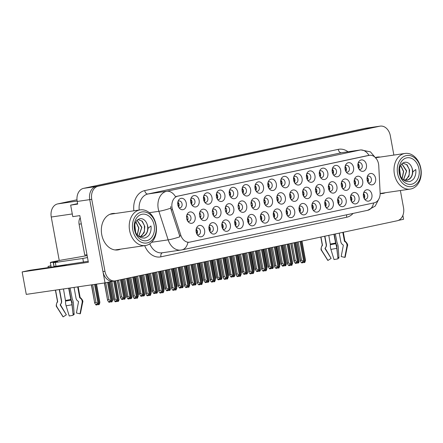 <?xml version="1.0" encoding="UTF-8"?>
<svg xmlns="http://www.w3.org/2000/svg" width="443" height="443" viewBox="0 0 443 443"><rect width="100%" height="100%" fill="white"/><g stroke="black" fill="none" stroke-linecap="round" stroke-linejoin="round"><path stroke-width="0.66" d="M351.676 201.82A3.45 2.586 81.7 0 0 352.789 201.98A3.45 2.586 81.7 0 0 354.826 198.027A3.45 2.586 81.7 0 0 351.792 195.153A3.45 2.586 81.7 0 0 350.767 195.618M350.612 196.205A3.45 2.586 -98.3 0 1 351.814 198.464A3.45 2.586 -98.3 0 1 351.354 201.305M350.579 199.095A5.748 4.314 81.7 0 0 352.501 202.789A5.748 4.314 81.7 0 0 357.351 203.093A5.748 4.314 81.7 0 0 359.024 197.301A5.748 4.314 81.7 0 0 355.64 192.694A5.748 4.314 81.7 0 0 351.288 194.455A5.748 4.314 81.7 0 0 350.579 199.095M281.859 185.689A3.45 2.586 81.7 0 0 282.972 185.844A3.45 2.586 81.7 0 0 285.01 181.896A3.45 2.586 81.7 0 0 281.975 179.022A3.45 2.586 81.7 0 0 280.951 179.487M280.796 180.074A3.45 2.586 -98.3 0 1 281.997 182.333A3.45 2.586 -98.3 0 1 281.538 185.174M280.762 182.965A5.748 4.314 81.7 0 0 282.684 186.658A5.748 4.314 81.7 0 0 287.535 186.963A5.748 4.314 81.7 0 0 289.201 181.165A5.748 4.314 81.7 0 0 285.824 176.563A5.748 4.314 81.7 0 0 281.471 178.324A5.748 4.314 81.7 0 0 280.762 182.965M313.068 210.048A3.45 2.586 81.7 0 0 314.187 210.203A3.45 2.586 81.7 0 0 316.219 206.25A3.45 2.586 81.7 0 0 313.19 203.376A3.45 2.586 81.7 0 0 312.165 203.846M312.01 204.433A3.45 2.586 -98.3 0 1 313.212 206.687A3.45 2.586 -98.3 0 1 312.752 209.528M311.972 207.324A5.748 4.314 81.7 0 0 313.899 211.018A5.748 4.314 81.7 0 0 318.75 211.322A5.748 4.314 81.7 0 0 320.416 205.524A5.748 4.314 81.7 0 0 317.038 200.923A5.748 4.314 81.7 0 0 312.68 202.678A5.748 4.314 81.7 0 0 311.972 207.324M256.12 191.177A3.45 2.586 81.7 0 0 257.233 191.332A3.45 2.586 81.7 0 0 259.271 187.378A3.45 2.586 81.7 0 0 256.242 184.504A3.45 2.586 81.7 0 0 255.218 184.969M255.057 185.556A3.45 2.586 -98.3 0 1 256.259 187.815A3.45 2.586 -98.3 0 1 255.805 190.656M255.024 188.452A5.748 4.314 81.7 0 0 256.951 192.146A5.748 4.314 81.7 0 0 261.802 192.445A5.748 4.314 81.7 0 0 263.469 186.653A5.748 4.314 81.7 0 0 260.085 182.045A5.748 4.314 81.7 0 0 255.733 183.806A5.748 4.314 81.7 0 0 255.024 188.452M222.995 229.241A3.45 2.586 81.7 0 0 224.108 229.396A3.45 2.586 81.7 0 0 226.146 225.443A3.45 2.586 81.7 0 0 223.111 222.574A3.45 2.586 81.7 0 0 222.087 223.039M221.932 223.626A3.45 2.586 -98.3 0 1 223.134 225.886A3.45 2.586 -98.3 0 1 222.674 228.726M221.899 226.517A5.748 4.314 81.7 0 0 223.826 230.21A5.748 4.314 81.7 0 0 228.671 230.515A5.748 4.314 81.7 0 0 230.343 224.717A5.748 4.314 81.7 0 0 226.96 220.116A5.748 4.314 81.7 0 0 222.607 221.877A5.748 4.314 81.7 0 0 221.899 226.517M329.564 191.027A3.45 2.586 81.7 0 0 330.683 191.182A3.45 2.586 81.7 0 0 332.715 187.228A3.45 2.586 81.7 0 0 329.686 184.36A3.45 2.586 81.7 0 0 328.662 184.825M328.507 185.412A3.45 2.586 -98.3 0 1 329.708 187.671A3.45 2.586 -98.3 0 1 329.249 190.512M328.468 188.303A5.748 4.314 81.7 0 0 330.395 191.996A5.748 4.314 81.7 0 0 335.246 192.301A5.748 4.314 81.7 0 0 336.913 186.503A5.748 4.314 81.7 0 0 333.535 181.901A5.748 4.314 81.7 0 0 329.177 183.662A5.748 4.314 81.7 0 0 328.468 188.303M355.347 185.534A3.45 2.586 81.7 0 0 356.46 185.689A3.45 2.586 81.7 0 0 358.498 181.735A3.45 2.586 81.7 0 0 355.469 178.861A3.45 2.586 81.7 0 0 354.444 179.332M354.284 179.919A3.45 2.586 -98.3 0 1 355.485 182.178A3.45 2.586 -98.3 0 1 355.031 185.019M354.25 182.809A5.748 4.314 81.7 0 0 356.178 186.503A5.748 4.314 81.7 0 0 361.023 186.808A5.748 4.314 81.7 0 0 362.695 181.01A5.748 4.314 81.7 0 0 359.312 176.408A5.748 4.314 81.7 0 0 354.959 178.169A5.748 4.314 81.7 0 0 354.25 182.809M230.388 196.659A3.45 2.586 81.7 0 0 231.501 196.814A3.45 2.586 81.7 0 0 233.533 192.86A3.45 2.586 81.7 0 0 230.504 189.986A3.45 2.586 81.7 0 0 229.48 190.457M229.324 191.044A3.45 2.586 -98.3 0 1 230.526 193.303A3.45 2.586 -98.3 0 1 230.067 196.138M229.291 193.934A5.748 4.314 81.7 0 0 231.213 197.628A5.748 4.314 81.7 0 0 236.064 197.932A5.748 4.314 81.7 0 0 237.73 192.135A5.748 4.314 81.7 0 0 234.353 187.533A5.748 4.314 81.7 0 0 230 189.288A5.748 4.314 81.7 0 0 229.291 193.934M197.257 234.729A3.45 2.586 81.7 0 0 198.375 234.884A3.45 2.586 81.7 0 0 200.408 230.93A3.45 2.586 81.7 0 0 197.379 228.056A3.45 2.586 81.7 0 0 196.354 228.522M196.199 229.109A3.45 2.586 -98.3 0 1 197.401 231.368A3.45 2.586 -98.3 0 1 196.941 234.209M196.16 232.005A5.748 4.314 81.7 0 0 198.087 235.693A5.748 4.314 81.7 0 0 202.938 235.997A5.748 4.314 81.7 0 0 204.605 230.205A5.748 4.314 81.7 0 0 201.222 225.598A5.748 4.314 81.7 0 0 196.869 227.359A5.748 4.314 81.7 0 0 196.16 232.005M303.787 196.52A3.45 2.586 81.7 0 0 304.9 196.675A3.45 2.586 81.7 0 0 306.933 192.727A3.45 2.586 81.7 0 0 303.904 189.853A3.45 2.586 81.7 0 0 302.879 190.318M302.724 190.905A3.45 2.586 -98.3 0 1 303.926 193.165A3.45 2.586 -98.3 0 1 303.466 196.005M302.691 193.796A5.748 4.314 81.7 0 0 304.612 197.489A5.748 4.314 81.7 0 0 309.463 197.794A5.748 4.314 81.7 0 0 311.13 192.002A5.748 4.314 81.7 0 0 307.752 187.395A5.748 4.314 81.7 0 0 303.4 189.155A5.748 4.314 81.7 0 0 302.691 193.796M239.331 210.259A3.45 2.586 81.7 0 0 240.449 210.414A3.45 2.586 81.7 0 0 242.482 206.46A3.45 2.586 81.7 0 0 239.453 203.586A3.45 2.586 81.7 0 0 238.428 204.051M238.273 204.638A3.45 2.586 -98.3 0 1 239.475 206.898A3.45 2.586 -98.3 0 1 239.015 209.738M238.234 207.534A5.748 4.314 81.7 0 0 240.161 211.222A5.748 4.314 81.7 0 0 245.012 211.527A5.748 4.314 81.7 0 0 246.679 205.735A5.748 4.314 81.7 0 0 243.301 201.128A5.748 4.314 81.7 0 0 238.943 202.888A5.748 4.314 81.7 0 0 238.234 207.534M307.592 180.207A3.45 2.586 81.7 0 0 308.71 180.362A3.45 2.586 81.7 0 0 310.742 176.408A3.45 2.586 81.7 0 0 307.713 173.534A3.45 2.586 81.7 0 0 306.689 174.005M306.534 174.592A3.45 2.586 -98.3 0 1 307.735 176.846A3.45 2.586 -98.3 0 1 307.276 179.686M306.495 177.482A5.748 4.314 81.7 0 0 308.422 181.176A5.748 4.314 81.7 0 0 313.273 181.48A5.748 4.314 81.7 0 0 314.94 175.683A5.748 4.314 81.7 0 0 311.562 171.081A5.748 4.314 81.7 0 0 307.204 172.836A5.748 4.314 81.7 0 0 306.495 177.482M248.728 223.759A3.45 2.586 81.7 0 0 249.846 223.914A3.45 2.586 81.7 0 0 251.879 219.961A3.45 2.586 81.7 0 0 248.85 217.087A3.45 2.586 81.7 0 0 247.825 217.557M247.67 218.144A3.45 2.586 -98.3 0 1 248.872 220.398A3.45 2.586 -98.3 0 1 248.412 223.239M247.631 221.035A5.748 4.314 81.7 0 0 249.559 224.728A5.748 4.314 81.7 0 0 254.409 225.033A5.748 4.314 81.7 0 0 256.076 219.235A5.748 4.314 81.7 0 0 252.698 214.633A5.748 4.314 81.7 0 0 248.346 216.389A5.748 4.314 81.7 0 0 247.631 221.035M368.238 182.787A3.45 2.586 81.7 0 0 369.351 182.942A3.45 2.586 81.7 0 0 371.389 178.989A3.45 2.586 81.7 0 0 368.354 176.115A3.45 2.586 81.7 0 0 367.336 176.585M367.175 177.172A3.45 2.586 -98.3 0 1 368.377 179.432A3.45 2.586 -98.3 0 1 367.917 182.272M367.142 180.063A5.748 4.314 81.7 0 0 369.069 183.756A5.748 4.314 81.7 0 0 373.914 184.061A5.748 4.314 81.7 0 0 375.586 178.263A5.748 4.314 81.7 0 0 372.203 173.662A5.748 4.314 81.7 0 0 367.851 175.422A5.748 4.314 81.7 0 0 367.142 180.063M217.519 199.4A3.45 2.586 81.7 0 0 218.632 199.555A3.45 2.586 81.7 0 0 220.669 195.601A3.45 2.586 81.7 0 0 217.635 192.727A3.45 2.586 81.7 0 0 216.61 193.198M216.455 193.785A3.45 2.586 -98.3 0 1 217.657 196.044A3.45 2.586 -98.3 0 1 217.197 198.885M216.422 196.675A5.748 4.314 81.7 0 0 218.344 200.369A5.748 4.314 81.7 0 0 223.194 200.673A5.748 4.314 81.7 0 0 224.867 194.876A5.748 4.314 81.7 0 0 221.483 190.274A5.748 4.314 81.7 0 0 217.131 192.035A5.748 4.314 81.7 0 0 216.422 196.675M290.896 199.267A3.45 2.586 81.7 0 0 292.009 199.428A3.45 2.586 81.7 0 0 294.047 195.474A3.45 2.586 81.7 0 0 291.012 192.6A3.45 2.586 81.7 0 0 289.988 193.065M289.833 193.652A3.45 2.586 -98.3 0 1 291.034 195.911A3.45 2.586 -98.3 0 1 290.575 198.752M289.8 196.542A5.748 4.314 81.7 0 0 291.721 200.236A5.748 4.314 81.7 0 0 296.572 200.541A5.748 4.314 81.7 0 0 298.244 194.748A5.748 4.314 81.7 0 0 294.861 190.141A5.748 4.314 81.7 0 0 290.508 191.902A5.748 4.314 81.7 0 0 289.8 196.542M226.445 213.005A3.45 2.586 81.7 0 0 227.558 213.161A3.45 2.586 81.7 0 0 229.59 209.207A3.45 2.586 81.7 0 0 226.561 206.333A3.45 2.586 81.7 0 0 225.537 206.798M225.382 207.385A3.45 2.586 -98.3 0 1 226.583 209.644A3.45 2.586 -98.3 0 1 226.124 212.485M225.343 210.281A5.748 4.314 81.7 0 0 227.27 213.975A5.748 4.314 81.7 0 0 232.121 214.274A5.748 4.314 81.7 0 0 233.788 208.481A5.748 4.314 81.7 0 0 230.41 203.874A5.748 4.314 81.7 0 0 226.057 205.635A5.748 4.314 81.7 0 0 225.343 210.281M191.78 204.887A3.45 2.586 81.7 0 0 192.899 205.043A3.45 2.586 81.7 0 0 194.931 201.089A3.45 2.586 81.7 0 0 191.902 198.215A3.45 2.586 81.7 0 0 190.878 198.68M190.717 199.267A3.45 2.586 -98.3 0 1 191.924 201.526A3.45 2.586 -98.3 0 1 191.465 204.367M190.684 202.163A5.748 4.314 81.7 0 0 192.611 205.851A5.748 4.314 81.7 0 0 197.462 206.156A5.748 4.314 81.7 0 0 199.129 200.363A5.748 4.314 81.7 0 0 195.745 195.756A5.748 4.314 81.7 0 0 191.393 197.517A5.748 4.314 81.7 0 0 190.684 202.163M265.113 204.76A3.45 2.586 81.7 0 0 266.226 204.921A3.45 2.586 81.7 0 0 268.264 200.967A3.45 2.586 81.7 0 0 265.235 198.093A3.45 2.586 81.7 0 0 264.211 198.558M264.05 199.145A3.45 2.586 -98.3 0 1 265.252 201.404A3.45 2.586 -98.3 0 1 264.798 204.245M264.017 202.041A5.748 4.314 81.7 0 0 265.944 205.729A5.748 4.314 81.7 0 0 270.789 206.034A5.748 4.314 81.7 0 0 272.462 200.242A5.748 4.314 81.7 0 0 269.078 195.634A5.748 4.314 81.7 0 0 264.726 197.395A5.748 4.314 81.7 0 0 264.017 202.041M200.662 218.499A3.45 2.586 81.7 0 0 201.775 218.654A3.45 2.586 81.7 0 0 203.813 214.7A3.45 2.586 81.7 0 0 200.779 211.826A3.45 2.586 81.7 0 0 199.754 212.297M199.599 212.884A3.45 2.586 -98.3 0 1 200.801 215.137A3.45 2.586 -98.3 0 1 200.341 217.978M199.566 215.774A5.748 4.314 81.7 0 0 201.487 219.468A5.748 4.314 81.7 0 0 206.338 219.767A5.748 4.314 81.7 0 0 208.011 213.975A5.748 4.314 81.7 0 0 204.627 209.367A5.748 4.314 81.7 0 0 200.275 211.128A5.748 4.314 81.7 0 0 199.566 215.774M359.063 169.237A3.45 2.586 81.7 0 0 360.181 169.392A3.45 2.586 81.7 0 0 362.213 165.438A3.45 2.586 81.7 0 0 359.184 162.564A3.45 2.586 81.7 0 0 358.16 163.035M358.005 163.622A3.45 2.586 -98.3 0 1 359.207 165.881A3.45 2.586 -98.3 0 1 358.747 168.722M357.966 166.513A5.748 4.314 81.7 0 0 359.893 170.206A5.748 4.314 81.7 0 0 364.744 170.511A5.748 4.314 81.7 0 0 366.411 164.713A5.748 4.314 81.7 0 0 363.033 160.111A5.748 4.314 81.7 0 0 358.68 161.872A5.748 4.314 81.7 0 0 357.966 166.513M364.545 199.079A3.45 2.586 81.7 0 0 365.658 199.234A3.45 2.586 81.7 0 0 367.69 195.28A3.45 2.586 81.7 0 0 364.661 192.406A3.45 2.586 81.7 0 0 363.637 192.877M363.481 193.464A3.45 2.586 -98.3 0 1 364.683 195.723A3.45 2.586 -98.3 0 1 364.224 198.564M363.443 196.354A5.748 4.314 81.7 0 0 365.37 200.048A5.748 4.314 81.7 0 0 370.221 200.352A5.748 4.314 81.7 0 0 371.887 194.555A5.748 4.314 81.7 0 0 368.51 189.953A5.748 4.314 81.7 0 0 364.157 191.714A5.748 4.314 81.7 0 0 363.443 196.354M178.911 207.629A3.45 2.586 81.7 0 0 180.03 207.784A3.45 2.586 81.7 0 0 182.062 203.83A3.45 2.586 81.7 0 0 179.033 200.956A3.45 2.586 81.7 0 0 178.008 201.427M177.853 202.014A3.45 2.586 -98.3 0 1 179.055 204.267A3.45 2.586 -98.3 0 1 178.595 207.108M177.815 204.904A5.748 4.314 81.7 0 0 179.742 208.598A5.748 4.314 81.7 0 0 184.593 208.897A5.748 4.314 81.7 0 0 186.259 203.104A5.748 4.314 81.7 0 0 182.881 198.497A5.748 4.314 81.7 0 0 178.529 200.258A5.748 4.314 81.7 0 0 177.815 204.904M252.222 207.512A3.45 2.586 81.7 0 0 253.341 207.667A3.45 2.586 81.7 0 0 255.373 203.714A3.45 2.586 81.7 0 0 252.344 200.84A3.45 2.586 81.7 0 0 251.319 201.305M251.159 201.892A3.45 2.586 -98.3 0 1 252.366 204.151A3.45 2.586 -98.3 0 1 251.906 206.992M251.126 204.788A5.748 4.314 81.7 0 0 253.053 208.476A5.748 4.314 81.7 0 0 257.904 208.78A5.748 4.314 81.7 0 0 259.57 202.988A5.748 4.314 81.7 0 0 256.187 198.381A5.748 4.314 81.7 0 0 251.834 200.142A5.748 4.314 81.7 0 0 251.126 204.788M187.771 221.245A3.45 2.586 81.7 0 0 188.884 221.4A3.45 2.586 81.7 0 0 190.922 217.447A3.45 2.586 81.7 0 0 187.887 214.573A3.45 2.586 81.7 0 0 186.868 215.043M186.708 215.63A3.45 2.586 -98.3 0 1 187.91 217.884A3.45 2.586 -98.3 0 1 187.45 220.725M186.675 218.521A5.748 4.314 81.7 0 0 188.602 222.214A5.748 4.314 81.7 0 0 193.447 222.513A5.748 4.314 81.7 0 0 195.119 216.721A5.748 4.314 81.7 0 0 191.736 212.119A5.748 4.314 81.7 0 0 187.383 213.875A5.748 4.314 81.7 0 0 186.675 218.521M300.204 212.79A3.45 2.586 81.7 0 0 301.318 212.945A3.45 2.586 81.7 0 0 303.35 208.991A3.45 2.586 81.7 0 0 300.321 206.117A3.45 2.586 81.7 0 0 299.296 206.588M299.141 207.174A3.45 2.586 -98.3 0 1 300.343 209.434A3.45 2.586 -98.3 0 1 299.883 212.275M299.108 210.065A5.748 4.314 81.7 0 0 301.03 213.759A5.748 4.314 81.7 0 0 305.88 214.063A5.748 4.314 81.7 0 0 307.547 208.265A5.748 4.314 81.7 0 0 304.169 203.664A5.748 4.314 81.7 0 0 299.817 205.425A5.748 4.314 81.7 0 0 299.108 210.065M346.199 171.978A3.45 2.586 81.7 0 0 347.312 172.133A3.45 2.586 81.7 0 0 349.35 168.185A3.45 2.586 81.7 0 0 346.315 165.311A3.45 2.586 81.7 0 0 345.291 165.776M345.136 166.363A3.45 2.586 -98.3 0 1 346.337 168.622A3.45 2.586 -98.3 0 1 345.878 171.463M345.103 169.254A5.748 4.314 81.7 0 0 347.024 172.947A5.748 4.314 81.7 0 0 351.875 173.252A5.748 4.314 81.7 0 0 353.542 167.46A5.748 4.314 81.7 0 0 350.164 162.852A5.748 4.314 81.7 0 0 345.811 164.613A5.748 4.314 81.7 0 0 345.103 169.254M333.33 174.725A3.45 2.586 81.7 0 0 334.443 174.88A3.45 2.586 81.7 0 0 336.481 170.926A3.45 2.586 81.7 0 0 333.446 168.052A3.45 2.586 81.7 0 0 332.427 168.517M332.267 169.104A3.45 2.586 -98.3 0 1 333.468 171.363A3.45 2.586 -98.3 0 1 333.009 174.204M332.233 172A5.748 4.314 81.7 0 0 334.16 175.688A5.748 4.314 81.7 0 0 339.006 175.993A5.748 4.314 81.7 0 0 340.678 170.201A5.748 4.314 81.7 0 0 337.295 165.593A5.748 4.314 81.7 0 0 332.942 167.354A5.748 4.314 81.7 0 0 332.233 172M274.466 218.272A3.45 2.586 81.7 0 0 275.579 218.432A3.45 2.586 81.7 0 0 277.617 214.478A3.45 2.586 81.7 0 0 274.588 211.604A3.45 2.586 81.7 0 0 273.564 212.07M273.403 212.657A3.45 2.586 -98.3 0 1 274.605 214.916A3.45 2.586 -98.3 0 1 274.151 217.757M273.37 215.553A5.748 4.314 81.7 0 0 275.297 219.241A5.748 4.314 81.7 0 0 280.142 219.545A5.748 4.314 81.7 0 0 281.814 213.753A5.748 4.314 81.7 0 0 278.431 209.146A5.748 4.314 81.7 0 0 274.079 210.907A5.748 4.314 81.7 0 0 273.37 215.553M243.251 193.918A3.45 2.586 81.7 0 0 244.37 194.073A3.45 2.586 81.7 0 0 246.402 190.119A3.45 2.586 81.7 0 0 243.373 187.245A3.45 2.586 81.7 0 0 242.349 187.716M242.194 188.303A3.45 2.586 -98.3 0 1 243.395 190.556A3.45 2.586 -98.3 0 1 242.936 193.397M242.155 191.193A5.748 4.314 81.7 0 0 244.082 194.887A5.748 4.314 81.7 0 0 248.933 195.186A5.748 4.314 81.7 0 0 250.6 189.394A5.748 4.314 81.7 0 0 247.222 184.792A5.748 4.314 81.7 0 0 242.864 186.547A5.748 4.314 81.7 0 0 242.155 191.193M210.126 231.982A3.45 2.586 81.7 0 0 211.239 232.143A3.45 2.586 81.7 0 0 213.277 228.189A3.45 2.586 81.7 0 0 210.248 225.315A3.45 2.586 81.7 0 0 209.223 225.78M209.063 226.367A3.45 2.586 -98.3 0 1 210.264 228.627A3.45 2.586 -98.3 0 1 209.81 231.467M209.03 229.264A5.748 4.314 81.7 0 0 210.957 232.952A5.748 4.314 81.7 0 0 215.802 233.256A5.748 4.314 81.7 0 0 217.474 227.464A5.748 4.314 81.7 0 0 214.091 222.857A5.748 4.314 81.7 0 0 209.738 224.618A5.748 4.314 81.7 0 0 209.03 229.264M316.673 193.774A3.45 2.586 81.7 0 0 317.792 193.929A3.45 2.586 81.7 0 0 319.824 189.981A3.45 2.586 81.7 0 0 316.795 187.107A3.45 2.586 81.7 0 0 315.77 187.572M315.615 188.159A3.45 2.586 -98.3 0 1 316.817 190.418A3.45 2.586 -98.3 0 1 316.357 193.259M315.577 191.049A5.748 4.314 81.7 0 0 317.504 194.743A5.748 4.314 81.7 0 0 322.354 195.047A5.748 4.314 81.7 0 0 324.021 189.25A5.748 4.314 81.7 0 0 320.643 184.648A5.748 4.314 81.7 0 0 316.291 186.409A5.748 4.314 81.7 0 0 315.577 191.049M294.728 182.948A3.45 2.586 81.7 0 0 295.841 183.103A3.45 2.586 81.7 0 0 297.873 179.149A3.45 2.586 81.7 0 0 294.844 176.275A3.45 2.586 81.7 0 0 293.82 176.746M293.665 177.333A3.45 2.586 -98.3 0 1 294.866 179.592A3.45 2.586 -98.3 0 1 294.407 182.433M293.626 180.223A5.748 4.314 81.7 0 0 295.553 183.917A5.748 4.314 81.7 0 0 300.404 184.222A5.748 4.314 81.7 0 0 302.071 178.424A5.748 4.314 81.7 0 0 298.693 173.822A5.748 4.314 81.7 0 0 294.34 175.583A5.748 4.314 81.7 0 0 293.626 180.223M213.554 215.752A3.45 2.586 81.7 0 0 214.667 215.907A3.45 2.586 81.7 0 0 216.705 211.953A3.45 2.586 81.7 0 0 213.67 209.079A3.45 2.586 81.7 0 0 212.646 209.545M212.49 210.137A3.45 2.586 -98.3 0 1 213.692 212.391A3.45 2.586 -98.3 0 1 213.233 215.232M212.457 213.028A5.748 4.314 81.7 0 0 214.379 216.721A5.748 4.314 81.7 0 0 219.23 217.02A5.748 4.314 81.7 0 0 220.896 211.228A5.748 4.314 81.7 0 0 217.519 206.621A5.748 4.314 81.7 0 0 213.166 208.382A5.748 4.314 81.7 0 0 212.457 213.028M278.005 202.014A3.45 2.586 81.7 0 0 279.118 202.174A3.45 2.586 81.7 0 0 281.155 198.22A3.45 2.586 81.7 0 0 278.121 195.346A3.45 2.586 81.7 0 0 277.102 195.812M276.941 196.399A3.45 2.586 -98.3 0 1 278.143 198.658A3.45 2.586 -98.3 0 1 277.683 201.499M276.908 199.295A5.748 4.314 81.7 0 0 278.835 202.983A5.748 4.314 81.7 0 0 283.681 203.287A5.748 4.314 81.7 0 0 285.353 197.495A5.748 4.314 81.7 0 0 281.969 192.888A5.748 4.314 81.7 0 0 277.617 194.649A5.748 4.314 81.7 0 0 276.908 199.295M261.597 221.018A3.45 2.586 81.7 0 0 262.716 221.173A3.45 2.586 81.7 0 0 264.748 217.22A3.45 2.586 81.7 0 0 261.719 214.346A3.45 2.586 81.7 0 0 260.694 214.811M260.534 215.398A3.45 2.586 -98.3 0 1 261.741 217.657A3.45 2.586 -98.3 0 1 261.281 220.498M260.501 218.294A5.748 4.314 81.7 0 0 262.428 221.987A5.748 4.314 81.7 0 0 267.279 222.286A5.748 4.314 81.7 0 0 268.945 216.494A5.748 4.314 81.7 0 0 265.562 211.887A5.748 4.314 81.7 0 0 261.209 213.648A5.748 4.314 81.7 0 0 260.501 218.294M320.461 177.466A3.45 2.586 81.7 0 0 321.574 177.621A3.45 2.586 81.7 0 0 323.611 173.667A3.45 2.586 81.7 0 0 320.582 170.793A3.45 2.586 81.7 0 0 319.558 171.264M319.397 171.851A3.45 2.586 -98.3 0 1 320.599 174.105A3.45 2.586 -98.3 0 1 320.145 176.945M319.364 174.741A5.748 4.314 81.7 0 0 321.291 178.435A5.748 4.314 81.7 0 0 326.137 178.734A5.748 4.314 81.7 0 0 327.809 172.942A5.748 4.314 81.7 0 0 324.426 168.334A5.748 4.314 81.7 0 0 320.073 170.095A5.748 4.314 81.7 0 0 319.364 174.741M287.335 215.531A3.45 2.586 81.7 0 0 288.448 215.686A3.45 2.586 81.7 0 0 290.486 211.737A3.45 2.586 81.7 0 0 287.452 208.863A3.45 2.586 81.7 0 0 286.427 209.329M286.272 209.916A3.45 2.586 -98.3 0 1 287.474 212.175A3.45 2.586 -98.3 0 1 287.014 215.016M286.239 212.806A5.748 4.314 81.7 0 0 288.16 216.5A5.748 4.314 81.7 0 0 293.011 216.804A5.748 4.314 81.7 0 0 294.684 211.006A5.748 4.314 81.7 0 0 291.3 206.405A5.748 4.314 81.7 0 0 286.948 208.166A5.748 4.314 81.7 0 0 286.239 212.806M325.937 207.307A3.45 2.586 81.7 0 0 327.056 207.462A3.45 2.586 81.7 0 0 329.088 203.509A3.45 2.586 81.7 0 0 326.059 200.635A3.45 2.586 81.7 0 0 325.035 201.105M324.874 201.692A3.45 2.586 -98.3 0 1 326.081 203.946A3.45 2.586 -98.3 0 1 325.622 206.787M324.841 204.583A5.748 4.314 81.7 0 0 326.768 208.276A5.748 4.314 81.7 0 0 331.619 208.575A5.748 4.314 81.7 0 0 333.286 202.783A5.748 4.314 81.7 0 0 329.902 198.176A5.748 4.314 81.7 0 0 325.55 199.937A5.748 4.314 81.7 0 0 324.841 204.583M268.99 188.43A3.45 2.586 81.7 0 0 270.103 188.591A3.45 2.586 81.7 0 0 272.14 184.637A3.45 2.586 81.7 0 0 269.106 181.763A3.45 2.586 81.7 0 0 268.087 182.228M267.926 182.815A3.45 2.586 -98.3 0 1 269.128 185.074A3.45 2.586 -98.3 0 1 268.674 187.915M267.893 185.711A5.748 4.314 81.7 0 0 269.82 189.399A5.748 4.314 81.7 0 0 274.666 189.704A5.748 4.314 81.7 0 0 276.338 183.911A5.748 4.314 81.7 0 0 272.954 179.304A5.748 4.314 81.7 0 0 268.602 181.065A5.748 4.314 81.7 0 0 267.893 185.711M235.864 226.5A3.45 2.586 81.7 0 0 236.977 226.655A3.45 2.586 81.7 0 0 239.015 222.702A3.45 2.586 81.7 0 0 235.981 219.828A3.45 2.586 81.7 0 0 234.956 220.298M234.801 220.885A3.45 2.586 -98.3 0 1 236.003 223.145A3.45 2.586 -98.3 0 1 235.543 225.985M234.768 223.776A5.748 4.314 81.7 0 0 236.689 227.469A5.748 4.314 81.7 0 0 241.54 227.774A5.748 4.314 81.7 0 0 243.207 221.976A5.748 4.314 81.7 0 0 239.829 217.375A5.748 4.314 81.7 0 0 235.477 219.13A5.748 4.314 81.7 0 0 234.768 223.776M342.456 188.281A3.45 2.586 81.7 0 0 343.574 188.436A3.45 2.586 81.7 0 0 345.606 184.482A3.45 2.586 81.7 0 0 342.577 181.608A3.45 2.586 81.7 0 0 341.553 182.079M341.392 182.666A3.45 2.586 -98.3 0 1 342.6 184.925A3.45 2.586 -98.3 0 1 342.14 187.766M341.359 185.556A5.748 4.314 81.7 0 0 343.286 189.25A5.748 4.314 81.7 0 0 348.137 189.554A5.748 4.314 81.7 0 0 349.804 183.756A5.748 4.314 81.7 0 0 346.42 179.155A5.748 4.314 81.7 0 0 342.068 180.916A5.748 4.314 81.7 0 0 341.359 185.556M204.649 202.141A3.45 2.586 81.7 0 0 205.762 202.301A3.45 2.586 81.7 0 0 207.8 198.348A3.45 2.586 81.7 0 0 204.771 195.474A3.45 2.586 81.7 0 0 203.747 195.939M203.586 196.526A3.45 2.586 -98.3 0 1 204.788 198.785A3.45 2.586 -98.3 0 1 204.334 201.626M203.553 199.416A5.748 4.314 81.7 0 0 205.48 203.11A5.748 4.314 81.7 0 0 210.325 203.415A5.748 4.314 81.7 0 0 211.998 197.622A5.748 4.314 81.7 0 0 208.614 193.015A5.748 4.314 81.7 0 0 204.262 194.776A5.748 4.314 81.7 0 0 203.553 199.416M338.806 204.566A3.45 2.586 81.7 0 0 339.919 204.721A3.45 2.586 81.7 0 0 341.957 200.768A3.45 2.586 81.7 0 0 338.923 197.894A3.45 2.586 81.7 0 0 337.904 198.359M337.743 198.946A3.45 2.586 -98.3 0 1 338.945 201.205A3.45 2.586 -98.3 0 1 338.491 204.046M337.71 201.842A5.748 4.314 81.7 0 0 339.637 205.53A5.748 4.314 81.7 0 0 344.482 205.834A5.748 4.314 81.7 0 0 346.155 200.042A5.748 4.314 81.7 0 0 342.771 195.435A5.748 4.314 81.7 0 0 338.419 197.196A5.748 4.314 81.7 0 0 337.71 201.842M172.078 207.928A10.35 7.764 81.7 0 0 172.515 209.672L180.833 235.305A10.35 7.764 81.7 0 0 189.488 242.183A10.35 7.764 81.7 0 0 189.859 242.116L374.185 202.839A10.35 7.764 81.7 0 0 380.127 192.838L378.759 165.721A10.35 7.764 81.7 0 0 369.456 155.31A10.35 7.764 81.7 0 0 369.085 155.377L177.809 196.133A10.35 7.764 81.7 0 0 172.078 207.928M398.407 220.381L403.59 219.274L402.875 215.381M105.03 282.894L26.27 294.385L22.15 271.93L88.367 262.267L79.806 215.625L72.779 216.649L70.664 205.12L77.686 204.096L77.204 201.454A11.496 8.627 81.7 0 1 83.572 188.353L365.248 128.332A11.496 8.627 81.7 0 1 365.663 128.254L378.206 126.427A11.496 8.627 81.7 0 0 377.79 126.499L96.114 186.525A11.496 8.627 81.7 0 0 89.746 199.627L105.03 282.894L112.904 281.194M70.664 205.12L77.603 203.642M59.24 260.501L51.261 217.02A11.496 8.627 -98.3 0 1 57.629 203.918L76.993 199.787M22.15 271.93L30.03 270.247L57.219 266.282A12.266 0.399 -10.4 0 0 66.788 264.665M50.967 265.983L48.043 266.409L50.934 265.794M48.259 267.589L48.043 266.409M115.413 213.487A18.396 13.799 81.7 0 0 112.588 213.515A18.396 13.799 81.7 0 0 101.735 234.596A18.396 13.799 81.7 0 0 117.899 249.924A18.396 13.799 81.7 0 0 120.618 249.138M116.886 250.018A18.396 13.799 81.7 0 0 118.608 249.431M380.144 193.558A18.396 13.799 81.7 0 0 382.686 193.497A18.396 13.799 81.7 0 0 385.404 192.716M381.678 193.597A18.396 13.799 81.7 0 0 383.4 193.01M189.488 242.183L187.893 242.404A13.417 8.86 -102 0 1 181.901 249.891A13.417 8.86 -102 0 1 181.525 249.957A15.333 11.501 -98.3 0 1 180.977 250.057A15.333 11.501 -98.3 0 1 168.157 239.868L158.887 211.3A15.333 11.501 -98.3 0 1 158.24 208.719A15.333 11.501 -98.3 0 1 166.729 191.249A13.417 8.86 78 0 1 175.5 196.664L368.211 155.487M151.656 242.271L168.157 239.868A13.417 1.966 -18 0 0 179.969 236.728L171.153 209.871L170.682 206.576M393.866 155.072L390.316 135.713A11.496 8.627 81.7 0 0 380.21 126.133L378.206 126.427A11.496 8.627 81.7 0 0 377.79 126.499L96.114 186.525A11.496 8.627 81.7 0 0 89.746 199.627L102.953 271.592A11.496 8.627 81.7 0 0 113.054 281.172L115.064 280.879A11.496 8.627 81.7 0 0 115.479 280.807L397.155 220.78A11.496 8.627 81.7 0 0 403.523 207.678L400.378 190.529M380.205 157.066A18.396 13.799 81.7 0 0 377.375 157.088A18.396 13.799 81.7 0 0 375.841 157.431M380.21 126.133A11.496 8.627 81.7 0 0 379.795 126.205L98.119 186.232A11.496 8.627 81.7 0 0 91.751 199.333L104.958 271.299A11.496 8.627 81.7 0 0 115.064 280.879M378.2 157.354A18.396 13.799 81.7 0 0 376.378 157.282M113.408 213.781A18.396 13.799 81.7 0 0 111.592 213.709M298.211 241.867L301.594 260.29L303.688 261.403L304.701 262.489L303.699 262.633L302.973 261.857L301.971 262.007L302.696 262.777L303.184 262.079M301.594 260.29L300.443 260.456L297.076 242.111M304.701 262.489L300.875 241.297M304.762 262.466L305.487 260.091L301.993 241.058M300.985 241.274L304.873 262.45M300.033 241.479L303.688 261.403M302.696 262.777L301.694 262.926L300.675 261.841L300.443 260.456M301.833 241.092L305.487 261.016M363.797 197.622L364.5 195.745L363.349 194.333M368.377 179.415L367.042 178.047M368.194 179.459L367.485 181.325M290.735 243.456L294.052 261.52L295.387 263.413L296.622 263.22L296.876 262.566M292.059 243.179L295.287 260.777L294.135 260.949L290.918 243.417M295.287 260.777L297.38 261.891L298.394 262.976L297.391 263.12L296.666 262.345L295.664 262.494L296.389 263.264M294.833 242.587L298.626 262.926L299.18 261.503L295.675 242.404M299.18 261.503L295.841 242.371M294.052 261.52L294.135 260.949M293.875 242.792L297.38 261.891M298.394 262.976L294.717 242.609M279.727 265.446L280.004 263.806L276.814 246.424M280.004 264.731L276.654 246.458M359.201 165.865L358.315 167.775M359.024 165.909L357.872 164.497M87.144 255.605L70.083 258.629A11.496 0.371 -10.4 0 0 54.118 261.525A11.496 0.371 -10.4 0 0 50.33 262.505A11.496 0.371 -10.4 0 0 53.199 262.228L57.69 261.597L53.409 262.649L54.096 266.42L56.012 266.237L55.32 262.466L53.409 262.649M55.563 290.11L57.668 301.594A0.382 0.377 -89.6 0 1 57.596 301.899L57.285 302.309A4.214 4.153 90.4 0 0 57.069 307.143L63.161 316.867L66.35 314.812L60.259 305.083A0.382 0.377 -89.6 0 1 60.276 304.646L60.591 304.236A4.214 4.153 90.4 0 0 61.383 300.891L59.301 289.567M68.682 288.199L70.958 300.121A4.214 0.703 79.3 0 1 71.993 304.756L73.195 315.261A8.816 0.282 -10.4 0 1 69.241 315.981L66.107 305.825A4.214 1.224 -99.8 0 1 65.564 301.102L63.487 288.958M53.199 262.228L53.957 266.37M74.053 287.413L76.035 298.233A4.214 4.031 -106.5 0 0 77.924 301.09L78.356 301.367A0.382 0.365 73.5 0 1 78.527 301.772L76.406 312.985L80.017 313.81L82.138 302.597A4.214 4.031 -106.5 0 0 80.255 298.145L79.823 297.868A0.382 0.365 73.5 0 1 79.651 297.607L77.686 286.887M72.99 313.483L74.164 314.524L73.438 303.654A4.214 1.224 80.2 0 0 72.281 299.114L70.088 287.994M59.523 289.534L61.577 300.742A4.214 4.031 73.5 0 1 60.824 304.053L60.519 304.457A0.382 0.365 -106.5 0 0 60.503 304.895L66.317 314.763M68.986 288.155L70.952 298.853A4.214 1.224 80.2 0 0 71.91 301.821L72.813 311.933M74.164 314.524A8.816 0.282 -10.4 0 0 73.134 314.702M55.403 290.137L57.501 301.561L57.114 302.264C56.051 304.801 55.973 306.418 56.881 307.11L63.033 316.845A8.816 0.282 -10.4 0 0 63.161 316.867M80.017 313.81A8.816 0.282 -10.4 0 0 80.371 313.666L82.669 302.375C83.267 301.412 82.625 299.928 80.731 297.929A12.016 0.388 -10.4 0 1 80.255 298.145M88.19 261.304L56.012 266.237M83.5 262.223L82.808 258.457L55.32 262.466M82.808 258.457L87.498 257.533M80.194 217.74A7.664 5.748 81.7 0 0 79.092 224.18L84.763 255.079L86.983 254.753M87.022 254.946A7.664 5.748 81.7 0 0 86.252 254.858M285.342 244.608L288.725 263.031L290.818 264.144L291.832 265.23L290.829 265.374L290.11 264.598L289.102 264.748L289.827 265.523L290.315 264.82M288.725 263.031L287.573 263.203L284.207 244.852M291.832 265.23L288.005 244.038M291.893 265.207L292.618 262.832L289.124 243.8M288.122 244.015L292.009 265.191M287.164 244.22L290.818 264.144M289.827 265.523L288.825 265.667L287.812 264.582L287.573 263.203M288.963 243.838L292.618 263.757M350.928 200.369L351.631 198.486L350.479 197.074M272.478 247.349L275.856 265.772L277.949 266.885L278.968 267.971L277.966 268.115L277.24 267.345L276.238 267.489L276.958 268.264L277.445 267.561M275.856 265.772L274.704 265.944L271.337 247.593M278.968 267.971L275.142 246.784M279.024 267.949L279.749 265.579L276.26 246.546M275.253 246.757L279.14 267.932M274.295 246.961L277.949 266.885M276.958 268.264L275.956 268.408L274.942 267.323L274.704 265.944M276.094 246.579L279.754 266.503M338.059 203.11L338.762 201.227L337.61 199.815M259.609 250.09L262.992 268.519L265.086 269.626L266.099 270.712L265.097 270.861L264.371 270.086L263.369 270.23L264.094 271.005L264.576 270.308M262.992 268.519L261.835 268.685L258.468 250.334M266.099 270.712L262.273 249.525M266.154 270.695L266.885 268.32L263.391 249.287M262.383 249.498L266.271 270.679M261.425 249.702L265.086 269.626M264.094 271.005L263.087 271.149L262.073 270.064L261.835 268.685M263.231 249.32L266.885 269.244M325.19 205.851L325.893 203.968L324.747 202.556M246.74 252.831L250.123 271.26L252.217 272.367L253.23 273.453L252.228 273.602L251.502 272.827L250.5 272.971L251.225 273.746L251.707 273.049M250.123 271.26L248.972 271.426L245.599 253.075M253.23 273.453L249.403 252.266M253.291 273.436L254.016 271.061L250.522 252.028M249.514 252.244L253.402 273.42M248.556 252.444L252.217 272.367M251.225 273.746L250.223 273.896L249.204 272.81L248.972 271.426M250.361 252.061L254.016 271.985M312.321 208.592L313.024 206.715L311.878 205.297M355.485 182.162L354.156 180.777M355.325 182.2L354.599 184.083M279.19 245.92L282.418 263.519L281.266 263.69L281.183 264.261L282.518 266.154L283.753 265.961L284.007 265.307M281.266 263.69L278.049 246.164M282.418 263.519L284.511 264.632L285.525 265.717L284.522 265.861L283.802 265.086L282.795 265.235L283.52 266.01M281.964 245.328L285.757 265.667L286.311 264.244L282.806 245.145M286.311 264.244L286.311 263.319M281.006 245.533L284.511 264.632M285.525 265.717L281.853 245.35M342.594 184.908L341.265 183.513M342.461 184.941L341.714 186.846M265.003 248.944L268.32 267.007L269.649 268.895L270.883 268.702L271.138 268.048M266.321 248.661L269.549 266.265L268.397 266.431L265.18 248.905M269.549 266.265L271.642 267.373L272.661 268.458L271.653 268.602L270.933 267.832L269.931 267.976L270.651 268.751M269.095 248.069L272.888 268.408L273.447 266.991L269.942 247.892M273.447 266.991L270.103 247.853M268.32 267.007L268.397 266.431M268.137 248.274L271.642 267.373M272.661 268.458L268.984 248.091M329.703 187.66L328.374 186.243M329.592 187.682L328.828 189.604M252.133 251.685L255.45 269.748L256.779 271.637L258.014 271.443L258.269 270.795M253.451 251.402L256.685 269.006L255.528 269.172L252.316 251.646M256.685 269.006L258.778 270.114L259.792 271.199L258.79 271.349L258.064 270.573L257.062 270.717L257.787 271.493M256.226 250.81L259.963 271.166L260.578 269.732L257.073 250.633M260.578 269.732L257.233 250.6M255.45 269.748L255.528 269.172M255.273 251.015L258.778 270.114M259.792 271.199L256.115 250.838M316.811 190.407L315.488 188.973M316.723 190.424L315.948 192.367M239.264 254.426L242.581 272.489L243.916 274.383L245.145 274.184L245.4 273.536M240.582 254.144L243.816 271.747L242.664 271.913L239.447 254.387M243.816 271.747L245.909 272.855L246.923 273.94L245.92 274.09L245.195 273.314L244.193 273.458L244.918 274.234M243.362 253.557L247.094 273.907L247.709 272.473L244.204 253.374M247.709 272.473L244.364 253.341M242.581 272.489L242.664 271.913M242.404 253.756L245.909 272.855M246.923 273.94L243.246 253.579M266.858 268.187L267.135 266.553L263.945 249.165M267.14 267.478L263.784 249.204M346.337 168.611L345.446 170.516M346.155 168.65L345.003 167.244M253.994 270.928L254.271 269.294L251.076 251.912M254.271 270.219L250.915 251.945M333.468 171.352L332.577 173.257M333.286 171.391L332.134 169.985M241.125 273.669L241.402 272.035L238.212 254.653M241.402 272.96L238.046 254.686M320.599 174.093L319.713 175.998M320.416 174.132L319.265 172.726M228.256 276.415L228.533 274.776L225.343 257.394M228.533 275.701L225.182 257.427M307.73 176.835L306.844 178.745M307.553 176.879L306.401 175.467M138.41 236.169L142.269 236.678C145.741 235.637 147.646 232.863 147.99 228.366L150.991 225.958C151.334 228.998 150.88 231.695 149.629 234.048C148.926 236.302 144.961 238.234 144.34 238.09L141.19 237.808L138.31 236.075C136.621 234.668 135.442 232.459 134.777 229.441C134.124 223.538 135.857 219.955 139.977 218.698C141.522 218.449 142.995 218.908 144.401 220.066C145.692 221.195 146.666 222.757 147.325 224.762A8.816 6.612 -98.3 0 1 147.99 228.366M147.325 224.762C148.527 230.886 146.771 234.868 142.065 236.706L141.788 236.756M135.669 232.326L134.788 224.706M134.727 225.022L135.541 232.021M137.341 235.056L138.886 227.957L135.885 221.738M135.807 221.877L138.687 227.984L137.241 234.928M138.792 236.335L141.871 227.32L137.075 220.199M138.676 236.285L141.688 227.519L136.998 220.276M140.387 236.75L144.141 232.725L144.822 226.5L142.269 221.201L137.95 219.501L141.849 221.018L144.418 225.553L144.446 231.257L141.788 235.77L140.281 236.739M155.875 225.016A15.715 11.789 -98.3 0 1 147.17 242.925A15.715 11.789 -98.3 0 1 132.795 229.934A15.715 11.789 -98.3 0 1 141.5 212.025A15.715 11.789 -98.3 0 1 155.875 225.016M146.085 245.405A18.013 13.511 -98.3 0 1 145.431 245.522A18.013 13.511 -98.3 0 1 129.605 230.515A18.013 13.511 -98.3 0 1 139.584 209.988A18.013 13.511 -98.3 0 1 140.232 209.871A18.013 13.511 -98.3 0 1 156.058 224.878A18.013 13.511 -98.3 0 1 146.085 245.405M109.731 214.362A18.013 13.511 -98.3 0 1 109.986 214.301A18.013 13.511 -98.3 0 1 110.634 214.185L140.232 209.871M145.431 245.522L115.833 249.835A18.013 13.511 -98.3 0 1 114.92 249.93M146.755 240.66A13.417 10.062 -98.3 0 1 134.484 229.574A13.417 10.062 -98.3 0 1 141.915 214.285A13.417 10.062 -98.3 0 1 154.186 225.376A13.417 10.062 -98.3 0 1 146.755 240.66M403.202 179.742L407.056 180.251C410.528 179.21 412.439 176.441 412.782 171.939L415.778 169.531C416.127 172.571 415.672 175.267 414.415 177.621C413.718 179.875 409.747 181.807 409.133 181.669L405.982 181.386L403.097 179.653C401.408 178.241 400.234 176.032 399.569 173.014C398.91 167.111 400.644 163.528 404.769 162.271C406.309 162.027 407.787 162.481 409.188 163.639C410.478 164.768 411.458 166.335 412.117 168.34A8.816 6.612 -98.3 0 1 412.782 171.939M412.117 168.34C413.313 174.464 411.564 178.44 406.857 180.279L406.574 180.329M400.461 175.899L399.575 168.279M399.52 168.6L400.328 175.594M402.133 178.629L403.678 171.53L400.677 165.317M400.599 165.455L403.473 171.557L402.034 178.507M403.579 179.913L406.657 170.898L401.867 163.772M403.462 179.864L406.48 171.092L401.79 163.849M405.179 180.329L408.928 176.303L409.614 170.073L407.056 164.774L402.742 163.074M402.726 163.085L406.635 164.591L409.205 169.132L409.232 174.83L406.574 179.343L405.074 180.312M420.667 168.589A15.715 11.789 -98.3 0 1 411.962 186.497A15.715 11.789 -98.3 0 1 397.587 173.506A15.715 11.789 -98.3 0 1 406.292 155.604A15.715 11.789 -98.3 0 1 420.667 168.589M410.871 188.978A18.013 13.511 -98.3 0 1 410.224 189.095A18.013 13.511 -98.3 0 1 394.392 174.088A18.013 13.511 -98.3 0 1 404.37 153.56A18.013 13.511 -98.3 0 1 405.024 153.444A18.013 13.511 -98.3 0 1 420.85 168.451A18.013 13.511 -98.3 0 1 410.871 188.978M410.224 189.095L380.626 193.414A18.013 13.511 -98.3 0 1 380.144 193.469M411.547 184.238A13.417 10.062 -98.3 0 1 399.276 173.147A13.417 10.062 -98.3 0 1 406.707 157.863A13.417 10.062 -98.3 0 1 418.978 168.949A13.417 10.062 -98.3 0 1 411.547 184.238M320.959 237.016L322.46 245.167A0.382 0.377 -89.6 0 1 322.388 245.472L322.072 245.887A4.214 4.153 90.4 0 0 321.862 250.716L327.953 260.44L331.137 258.385L325.046 248.661A0.382 0.377 -89.6 0 1 325.068 248.224L325.378 247.809A4.214 4.153 90.4 0 0 326.17 244.464L324.658 236.23M333.928 234.253L335.75 243.7A4.214 0.703 79.3 0 1 336.785 248.329L337.987 258.839A8.816 0.282 -10.4 0 1 334.028 259.554L330.899 249.398A4.214 1.224 -99.8 0 1 330.356 244.68L328.795 235.349M339.233 233.123L340.828 241.806A4.214 4.031 -106.5 0 0 342.716 244.663L343.142 244.94A0.382 0.365 73.5 0 1 343.314 245.344L341.193 256.563L344.804 257.383L346.924 246.17A4.214 4.031 -106.5 0 0 345.042 241.717L344.615 241.441A0.382 0.365 73.5 0 1 344.444 241.18L342.821 232.359M337.782 257.056L338.956 258.097L338.225 247.227A4.214 1.224 80.2 0 0 337.068 242.692L335.318 233.959M324.88 236.185L326.369 244.314A4.214 4.031 73.5 0 1 325.616 247.631L325.312 248.036A0.382 0.365 -106.5 0 0 325.295 248.473L331.109 258.335M334.227 234.192L335.739 242.426A4.214 1.224 80.2 0 0 336.697 245.394L337.605 255.506M338.956 258.097A8.816 0.282 -10.4 0 0 337.92 258.28M320.804 237.049L322.288 245.134L321.9 245.837C320.843 248.379 320.765 249.996 321.668 250.688L327.82 260.423A8.816 0.282 -10.4 0 0 327.953 260.44M344.804 257.383A8.816 0.282 -10.4 0 0 345.163 257.239L347.456 245.954C348.06 244.985 347.412 243.5 345.518 241.501A12.016 0.388 -10.4 0 1 345.042 241.717M233.871 255.578L237.254 274.001L239.347 275.109L240.361 276.199L239.358 276.343L238.633 275.568L237.631 275.718L238.356 276.487L238.843 275.79M237.254 274.001L236.102 274.167L232.736 255.816M240.361 276.199L236.534 255.007M240.422 276.177L241.147 273.802L237.653 254.769M236.645 254.985L240.532 276.161M235.693 255.19L239.347 275.109M238.356 276.487L237.354 276.637L236.335 275.552L236.102 274.167M237.492 254.803L241.147 274.726M299.457 211.333L300.16 209.456L299.008 208.044M221.007 258.319L224.385 276.742L226.478 277.855L227.497 278.94L226.489 279.084L225.769 278.309L224.762 278.459L225.487 279.234L225.974 278.531M224.385 276.742L223.233 276.914L219.866 258.562M227.497 278.94L223.665 257.748M227.552 278.918L228.278 276.543L224.789 257.51M223.781 257.726L227.669 278.902M222.823 257.931L226.478 277.855M225.487 279.234L224.485 279.378L223.471 278.293L223.233 276.914M224.623 257.549L228.283 277.468M286.588 214.08L287.291 212.197L286.139 210.785M208.138 261.06L211.516 279.483L213.609 280.596L214.628 281.682L213.626 281.826L212.9 281.05L211.898 281.2L212.618 281.975L213.105 281.272M211.516 279.483L210.364 279.655L206.997 261.304M214.628 281.682L210.802 260.495M214.683 281.659L215.414 279.284L211.92 260.251M210.912 260.467L214.8 281.643M209.954 260.672L213.609 280.596M212.618 281.975L211.616 282.119L210.602 281.034L210.364 279.655M211.754 260.29L215.414 280.214M273.719 216.821L274.422 214.938L273.27 213.526M303.926 193.154L302.597 191.703M303.854 193.17L303.062 195.125M226.401 257.167L229.712 275.23L231.047 277.124L232.282 276.93L232.536 276.277M227.719 256.89L230.947 274.488L229.795 274.654L226.578 257.128M230.947 274.488L233.04 275.596L234.054 276.687L233.051 276.831L232.326 276.055L231.324 276.205L232.049 276.975M230.493 256.298L234.286 276.637L234.84 275.214L231.335 256.115M234.84 275.214L231.501 256.082M229.712 275.23L229.795 274.654M229.535 256.503L233.04 275.596M234.054 276.687L230.377 256.32M291.034 195.9L289.711 194.433M290.985 195.911L290.176 197.883M213.532 259.908L216.843 277.971L218.177 279.865L219.412 279.671L219.667 279.018M214.849 259.631L218.078 277.229L216.926 277.401L213.709 259.875M218.078 277.229L220.171 278.342L221.19 279.428L220.182 279.572L219.462 278.797L218.454 278.946L219.18 279.721M217.624 259.039L221.417 279.378L221.971 277.955L218.465 258.856M221.971 277.955L218.632 258.823M216.843 277.971L216.926 277.401M216.666 259.244L220.171 278.342M221.19 279.428L217.513 259.061M278.143 198.647L276.82 197.168M278.121 198.652L277.29 200.646M200.662 262.655L203.979 280.718L205.308 282.606L206.543 282.412L206.798 281.759M201.98 262.372L205.209 279.97L204.057 280.142L200.84 262.616M205.209 279.97L207.302 281.084L208.321 282.169L207.318 282.313L206.593 281.543L205.591 281.687L206.311 282.462M204.755 261.78L208.548 282.119L209.107 280.701L205.602 261.603M209.107 280.701L205.762 261.564M203.979 280.712L204.057 280.142M203.797 261.985L207.302 281.084M208.321 282.169L204.644 261.802M264.405 203.403L265.252 201.393L263.934 199.898M187.793 265.396L191.11 283.459L192.439 285.347L193.674 285.154L193.929 284.506M189.111 265.113L192.345 282.717L191.188 282.883L187.976 265.357M192.345 282.717L194.438 283.825L195.452 284.91L194.449 285.059L193.724 284.284L192.722 284.428L193.447 285.203M191.885 264.521L195.623 284.877L196.238 283.442L192.733 264.344M196.238 283.442L192.893 264.31M191.11 283.459L191.188 282.883M190.933 264.726L194.438 283.825M195.452 284.91L191.775 264.549M215.387 279.156L215.663 277.517L212.474 260.135M215.663 278.442L212.313 260.168M294.861 179.576L293.975 181.486M294.684 179.62L293.532 178.208M202.517 281.898L202.794 280.264M202.8 281.189L199.444 262.909M281.997 182.317L281.106 184.227M281.814 182.361L280.663 180.954M189.654 284.639L189.931 283.005L186.741 265.617M189.931 283.93L186.575 265.656M269.128 185.063L268.236 186.968M268.945 185.102L267.793 183.695M176.785 287.38L177.062 285.746L173.872 268.364M177.062 286.671L173.706 268.397M256.259 187.804L255.373 189.709M256.076 187.843L254.924 186.437M195.269 263.801L198.652 282.23L200.745 283.337L201.759 284.423L200.757 284.572L200.031 283.797L199.029 283.941L199.754 284.716L200.236 284.013M198.652 282.23L197.5 282.396L194.128 264.045M201.759 284.423L197.932 263.236M201.814 284.4L202.545 282.03L199.051 262.998M198.043 263.208L201.93 284.384M197.085 263.413L200.745 283.337M199.754 284.716L198.746 284.86L197.733 283.775L197.5 282.396M198.89 263.031L202.545 282.955M260.849 219.562L261.553 217.679L260.406 216.267M182.4 266.542L185.783 284.971L187.876 286.078L188.89 287.164L187.887 287.313L187.162 286.538L186.16 286.682L186.885 287.457L187.367 286.759M185.783 284.971L184.631 285.137L181.265 266.786M188.89 287.164L185.063 265.977M188.951 287.147L189.676 284.771L186.182 265.739M185.174 265.955L189.061 287.13M184.222 266.154L187.876 286.078M186.885 287.457L185.883 287.607L184.864 286.516L184.631 285.137M186.021 265.772L189.676 285.696M247.98 222.303L248.684 220.426L247.537 219.008M169.531 269.289L172.914 287.712L175.007 288.819L176.021 289.905L175.018 290.054L174.293 289.279L173.291 289.423L174.016 290.198L174.503 289.5M172.914 287.712L171.762 287.878L168.395 269.527M176.021 289.905L172.194 268.718M176.081 289.888L176.807 287.513L173.313 268.48M172.31 268.696L176.192 289.872M171.352 268.901L175.007 288.819M174.016 290.198L173.014 290.348L172 289.262L171.762 287.878M173.152 268.513L176.807 288.437M235.117 225.044L235.82 223.167L234.668 221.749M156.667 272.03L160.045 290.453L162.138 291.566L163.157 292.651L162.149 292.795L161.429 292.02L160.427 292.17L161.147 292.939L161.634 292.242M160.045 290.453L158.893 290.619L155.526 272.273M163.157 292.651L159.325 271.459M163.212 292.629L163.938 290.254L160.449 271.221M159.441 271.437L163.329 292.613M158.483 271.642L162.138 291.566M161.147 292.939L160.144 293.089L159.131 292.003L158.893 290.619M160.283 271.254L163.943 291.178M222.248 227.785L222.951 225.908L221.799 224.496M143.798 274.771L147.181 293.194L149.269 294.307L150.288 295.392L149.285 295.536L148.56 294.761L147.558 294.911L148.278 295.686L148.765 294.983M147.181 293.194L146.024 293.366L142.657 275.014M150.288 295.392L146.461 274.2M150.343 295.37L151.074 292.995L147.58 273.962M146.572 274.178L150.459 295.354M145.614 274.383L149.269 294.307M148.278 295.686L147.275 295.83L146.262 294.745L146.024 293.366M147.414 274.001L151.074 293.919M209.378 230.532L210.082 228.649L208.935 227.237M130.929 277.512L134.312 295.941L136.405 297.048L137.419 298.133L136.416 298.277L135.691 297.508L134.689 297.652L135.414 298.427L135.896 297.724M134.312 295.941L133.16 296.107L129.788 277.755M137.419 298.133L133.592 276.947M137.474 298.111L138.205 295.741L134.711 276.709M133.703 276.919L137.59 298.095M132.745 277.124L136.405 297.048M135.414 298.427L134.412 298.571L133.393 297.486L133.16 296.107M134.55 276.742L138.205 296.666M196.509 233.273L197.213 231.39L196.066 229.978M252.288 203.824L251.043 202.628M252.41 204.45L251.519 206.161M174.924 268.137L178.241 286.2L179.576 288.094L180.805 287.895L181.06 287.247M176.242 267.854L179.476 285.458L178.324 285.624L175.107 268.098M179.476 285.458L181.569 286.566L182.582 287.651L181.58 287.8L180.855 287.025L179.852 287.169L180.578 287.944M179.022 267.262L182.754 287.618L183.369 286.184L179.864 267.085M183.369 286.184L180.024 267.051M178.241 286.2L178.324 285.624M178.064 267.467L181.569 286.566M182.582 287.651L178.906 267.29M239.364 206.432L238.151 205.364M239.53 207.33L238.633 208.924M162.06 270.878L165.372 288.941L166.706 290.835L167.941 290.636L168.196 289.988M163.378 270.595L166.607 288.199L165.455 288.365L162.238 270.839M166.607 288.199L168.7 289.307L169.713 290.392L168.711 290.542L167.986 289.766L166.983 289.91L167.709 290.686M166.153 270.008L169.946 290.348L170.5 288.925L166.994 269.826M170.5 288.925L167.161 269.793M165.372 288.941L165.455 288.365M165.195 270.208L168.7 289.307M169.713 290.392L166.042 270.031M226.439 209.079L225.266 208.094M226.65 210.176L225.747 211.682M149.191 273.619L152.508 291.682L153.837 293.576L155.072 293.382L155.327 292.729M150.509 273.342L153.738 290.94L152.586 291.112L149.369 273.58M153.738 290.94L155.831 292.053L156.85 293.139L155.842 293.283L155.122 292.507L154.114 292.657L154.84 293.432M153.284 272.75L157.077 293.089L157.636 291.666L154.131 272.567M157.636 291.666L154.291 272.534M152.503 291.682L152.586 291.112M152.326 272.954L155.831 292.053M156.85 293.139L153.173 272.772M213.52 211.737L212.374 210.824M213.764 213.011L212.861 214.44M136.322 276.366L139.639 294.429L140.968 296.317L142.203 296.123L142.458 295.47M137.64 276.083L140.868 293.681L139.717 293.853L136.499 276.327M140.868 293.681L142.962 294.794L143.981 295.88L142.978 296.024L142.253 295.248L141.251 295.398L141.97 296.173M140.414 275.491L144.208 295.83L144.767 294.407L141.262 275.313M144.767 294.407L141.422 275.275M139.639 294.423L139.717 293.853M139.456 275.696L142.962 294.794M143.981 295.88L140.304 275.513M200.607 214.412L199.488 213.559M200.873 215.835L199.976 217.197M123.453 279.107L126.77 297.17L128.099 299.058L129.334 298.864L129.589 298.211M124.771 278.824L128.005 296.428L126.853 296.594L123.636 279.068M128.005 296.428L130.098 297.535L131.111 298.621L130.109 298.765L129.384 297.995L128.381 298.139L129.107 298.914M127.545 278.232L131.344 298.571L131.898 297.153L128.392 278.054M131.898 297.153L128.553 278.016M126.77 297.17L126.853 296.594M126.593 278.437L130.098 297.535M131.111 298.621L127.434 278.259M187.688 217.092L186.597 216.289M187.987 218.648L187.09 219.955M110.562 281.715L113.901 299.911L115.235 301.799L116.47 301.605L116.725 300.958M111.88 281.438L115.136 299.169L113.984 299.335L110.744 281.682M115.136 299.169L117.229 300.276L118.242 301.362L117.24 301.511L116.515 300.736L115.512 300.88L116.238 301.655M114.671 280.934L118.414 301.329L119.029 299.894L115.523 280.796M119.029 299.894L115.689 280.762M113.901 299.911L113.984 299.335M113.707 281.078L117.229 300.276M118.242 301.362L114.56 280.951M163.916 290.126L164.192 288.487L161.003 271.105M164.192 289.412L160.842 271.138M243.39 190.545L242.504 192.45M243.213 190.584L242.061 189.178M151.046 292.867L151.323 291.228L148.134 273.846M151.323 292.153L147.973 273.879M230.521 193.286L229.635 195.197M230.343 193.331L229.192 191.919M138.177 295.608L138.46 293.969M138.46 294.894L135.104 276.62M217.657 196.027L216.765 197.938M217.474 196.072L216.322 194.66M120.435 279.749L123.791 298.023L124.865 299.097L121.277 279.566M124.804 299.108L123.802 299.252L123.076 298.482L122.074 298.626L122.8 299.402L121.792 299.546L120.463 297.657L117.478 280.38M124.86 299.086L125.59 296.716L122.401 279.328M121.393 279.544L124.976 299.069M118.619 280.137L121.698 296.915L123.791 298.023M121.698 296.915L120.546 297.081M122.8 299.402L123.281 298.698M125.59 297.641L122.235 279.367M204.788 198.774L203.896 200.679M204.605 198.813L203.453 197.406M107.544 282.363L110.922 300.764L111.996 301.838L108.385 282.18M111.935 301.849L110.933 301.999L110.207 301.223L109.205 301.367L109.93 302.143L108.928 302.292L107.594 300.398L104.581 282.961M111.996 301.833L112.721 299.457L109.504 281.942M108.502 282.158L112.107 301.816M105.727 282.75L108.828 299.656L110.922 300.764M108.828 299.656L107.677 299.822M109.93 302.143L110.412 301.445M112.721 300.382L109.343 281.975M191.919 201.515L191.033 203.42M191.736 201.554L190.59 200.147M94.553 284.423L98.053 303.505L99.066 304.59L95.406 284.301M99.066 304.59L98.064 304.74L97.338 303.964L96.336 304.108L97.061 304.884L96.059 305.033L94.724 303.139L91.557 284.86M99.127 304.574L99.852 302.198L96.541 284.135M95.516 284.284L99.238 304.557M92.709 284.694L95.959 302.397L98.053 303.505M95.959 302.397L94.808 302.563M97.061 304.884L97.549 304.186M99.852 303.123L96.375 284.157M179.05 204.256L178.164 206.161M178.872 204.295L177.721 202.888M172.515 209.672L171.153 209.871M77.204 201.454L91.751 199.333M83.572 188.353L98.119 186.232M365.248 128.332L379.795 126.205M57.629 203.918L77.137 201.072M51.261 217.02L72.287 213.952M369.085 155.377L367.834 155.559M177.809 196.133L176.558 196.315M180.833 235.305L179.465 235.504M133.858 210.796A19.165 14.375 -98.3 0 1 144.717 190.59L338.247 149.352A3.832 2.531 -102 0 0 341.448 152.752L147.918 193.995A15.333 11.501 81.7 0 0 139.213 210.015M338.247 149.352A19.165 14.375 -98.3 0 1 348.026 151.777M341.996 152.658A15.333 11.501 81.7 0 0 341.448 152.752L360.259 150.011A15.333 11.501 -98.3 0 1 360.812 149.911L341.996 152.658M170.776 208.138A13.417 1.966 -18 0 1 158.887 211.3L149.324 212.695M368.997 155.377A13.417 8.86 -102 0 0 360.259 150.011L166.729 191.249L147.918 193.995A3.832 2.531 -102 0 1 144.717 190.59M373.648 202.955A13.417 8.86 78 0 1 367.69 210.303L181.901 249.891L162.166 252.798A15.333 11.501 81.7 0 1 149.784 243.822M353.088 213.41A19.165 14.375 -98.3 0 1 346.686 217.247L160.898 256.835A19.165 14.375 -98.3 0 1 144.689 245.627M104.958 271.299L102.953 271.592M162.476 252.754A3.832 2.531 -102 0 0 160.898 256.835M346.825 214.744A3.832 2.531 -102 0 0 346.686 217.247M65.597 300.437A11.496 0.371 -10.4 0 0 70.758 299.501M79.651 297.607A11.496 0.371 -10.4 0 0 80.117 297.408L78.173 286.815M70.952 298.853L70.647 298.903M71.91 301.821A9.065 0.293 -10.4 0 0 71.484 301.893M72.082 302.132A9.453 0.305 -10.4 0 0 71.561 302.22M72.187 302.547A9.552 0.31 -10.4 0 0 71.65 302.635M60.503 304.895A9.552 0.31 -10.4 0 0 60.215 304.994M82.138 302.597A13.113 0.421 -10.4 0 0 82.669 302.375M66.107 305.825A13.113 0.421 -10.4 0 0 71.993 304.756M65.564 301.102A12.016 0.388 -10.4 0 0 70.958 300.121M79.823 297.868A11.623 0.377 -10.4 0 0 80.283 297.657L80.731 297.929M65.614 300.731A11.623 0.377 -10.4 0 0 70.83 299.784M79.092 224.18L81.313 223.853M138.98 236.18L139.606 236.606M403.772 179.753L404.393 180.179M330.384 244.01A11.496 0.371 -10.4 0 0 335.545 243.074M344.444 241.18A11.496 0.371 -10.4 0 0 344.909 240.986L343.308 232.254M335.739 242.426L335.44 242.482M336.697 245.394A9.065 0.293 -10.4 0 0 336.276 245.472M336.868 245.704A9.453 0.305 -10.4 0 0 336.348 245.799M336.973 246.12A9.552 0.31 -10.4 0 0 336.442 246.214M325.295 248.473A9.552 0.31 -10.4 0 0 325.007 248.567M346.924 246.17A13.113 0.421 -10.4 0 0 347.456 245.954M330.899 249.398A13.113 0.421 -10.4 0 0 336.785 248.329M330.356 244.68A12.016 0.388 -10.4 0 0 335.75 243.7M344.615 241.441A11.623 0.377 -10.4 0 0 345.075 241.23L345.518 241.501M330.4 244.303A11.623 0.377 -10.4 0 0 335.622 243.357M369.456 155.31L368.194 155.493M376.705 159.22L370.453 151.866L360.812 149.911M379.114 198.497L375.232 206.061L367.69 210.303M296.893 242.144L300.36 261.032M50.33 262.505L51.183 267.162M284.024 244.89L287.49 263.779M271.16 247.631L274.627 266.52M258.291 250.373L261.758 269.261M245.422 253.114L248.888 272.002M282.972 245.112L286.311 263.325M277.872 246.197L281.183 264.266M375.98 157.68L405.024 153.444M232.553 255.855L236.019 274.743M219.684 258.601L223.156 277.484M206.82 261.342L210.287 280.231M199.605 262.876L202.8 280.264M193.951 264.083L197.417 282.972M181.082 266.824L184.548 285.713M168.213 269.565L171.679 288.454M155.349 272.307L158.815 291.195M142.48 275.053L145.946 293.942M129.611 277.794L133.077 296.683M135.265 276.587L138.46 293.975M117.301 280.419L120.463 297.657M104.398 282.988L107.594 300.398M91.374 284.888L94.724 303.139"/></g></svg>
